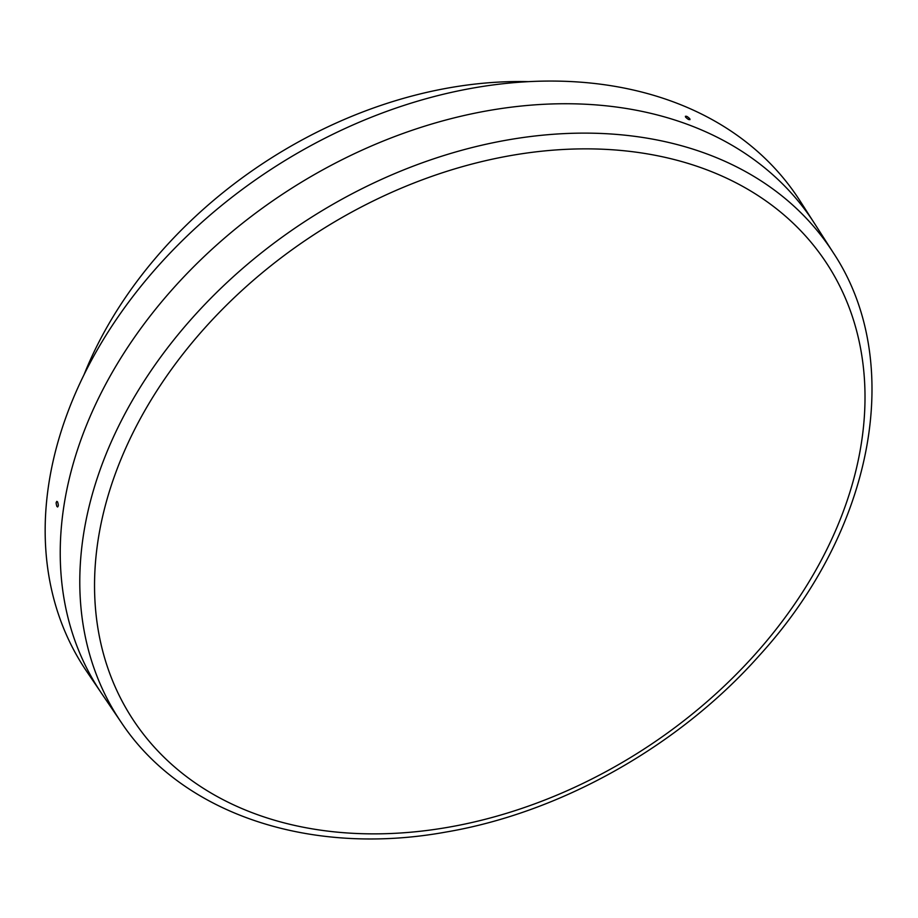 <?xml version="1.0" encoding="UTF-8"?>
<svg xmlns="http://www.w3.org/2000/svg" width="918" height="918" viewBox="0 0 918 918"><rect width="100%" height="100%" fill="white"/><g stroke="black" fill="none" stroke-linecap="round" stroke-linejoin="round"><path stroke-width="1.38" d="M689.808 118.778C689.751 120.315 688.339 119.753 685.574 117.114C685.643 115.565 687.054 116.116 689.808 118.778L689.992 119.615M57.547 501.859C58.729 505.474 58.523 507.023 56.927 506.495C55.734 502.88 55.941 501.343 57.547 501.859L56.813 501.366M57.65 506.988L56.927 506.495M813.543 221.972L799.991 200.824A427.295 314.53 146.6 0 0 483.304 86.349A427.295 314.53 146.6 0 0 116.058 319.831A427.295 314.53 146.6 0 0 86.648 671.356L100.75 692.138M685.574 117.114L685.39 116.276M83.951 374.888A387.694 285.383 -33.4 0 1 528.516 81.645M173.261 288.367A426.95 314.277 146.6 0 0 101.691 693.549L121.199 722.305A426.503 313.945 -33.4 0 1 192.688 317.559A426.503 313.945 -33.4 0 1 833.223 252.645L814.473 223.395A426.95 314.277 146.6 0 0 173.261 288.367M204.439 328.392A415.131 305.579 146.6 0 0 210.36 792.624A415.131 305.579 146.6 0 0 755.112 654.339A415.131 305.579 146.6 0 0 749.191 190.106A415.131 305.579 146.6 0 0 204.439 328.392M121.199 722.305C182.108 814.232 310.273 856.723 445.815 832.075C561.047 812.545 679.022 746.07 759.358 655.486C873.752 530.329 905.859 361.841 833.223 252.645"/></g></svg>
